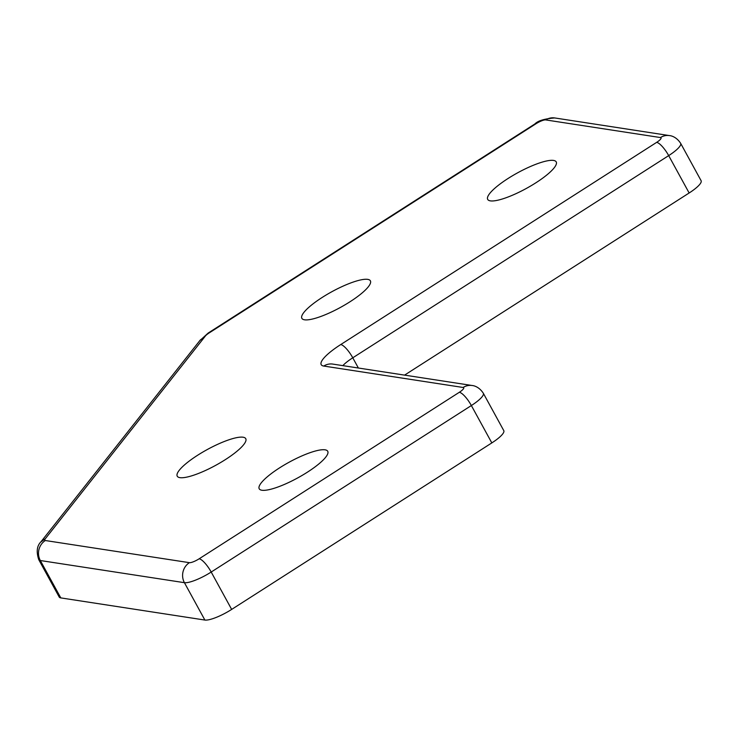 <?xml version="1.0" encoding="UTF-8"?>
<svg xmlns="http://www.w3.org/2000/svg" width="738" height="738" viewBox="0 0 738 738"><rect width="100%" height="100%" fill="white"/><g stroke="black" fill="none" stroke-linecap="round" stroke-linejoin="round"><path stroke-width="1.11" d="M40.784 542.043L45.359 538.694L205.063 336.427L200.339 339.96L40.885 541.904M38.745 559.653A22.979 5.258 -28.7 0 0 40.322 560.529L184.417 582.679A22.979 5.258 -28.7 0 0 211.197 572.042L471.361 405.54A22.979 5.258 -28.7 0 0 483.316 393.243L503.777 430.614A22.979 5.258 151.3 0 1 491.822 442.911L231.658 609.413A22.979 5.258 151.3 0 1 204.878 620.049L60.784 597.9A22.979 5.258 151.3 0 1 59.206 597.033L38.754 559.662C36.153 551.701 36.918 545.723 41.042 541.72M279.536 467.892A39.059 8.948 151.3 0 1 327.727 451.278A39.059 8.948 151.3 0 1 297.765 477.883A39.059 8.948 151.3 0 1 259.213 488.787A39.059 8.948 151.3 0 1 279.536 467.892M322.192 297.442A39.059 8.948 151.3 0 1 370.384 280.827A39.059 8.948 151.3 0 1 340.421 307.432A39.059 8.948 151.3 0 1 301.87 318.346A39.059 8.948 151.3 0 1 322.192 297.442M508.021 178.504A39.059 8.948 151.3 0 1 556.212 161.89A39.059 8.948 151.3 0 1 526.249 188.494A39.059 8.948 151.3 0 1 487.698 199.408A39.059 8.948 151.3 0 1 508.021 178.504M197.563 455.291A39.059 8.948 151.3 0 1 245.754 438.676A39.059 8.948 151.3 0 1 215.791 465.281A39.059 8.948 151.3 0 1 177.24 476.185A39.059 8.948 151.3 0 1 197.563 455.291M342.847 365.633A22.979 5.258 151.3 0 1 352.773 357.801L668.683 155.617A22.979 5.258 -28.7 0 0 680.639 143.32L701.1 180.69A22.979 5.258 151.3 0 1 689.144 192.987L404.562 375.125M60.784 597.9L40.322 560.529A14.594 13.607 -81.3 0 1 45.304 540.52A8.386 1.919 151.3 0 1 45.359 538.694M204.878 620.049L184.417 582.679A14.594 13.607 -81.3 0 1 189.398 562.67L45.304 540.52M231.658 609.413L211.197 572.042A14.594 4.068 -122.6 0 0 199.168 558.786A8.386 1.919 151.3 0 1 189.398 562.67M491.822 442.911L471.361 405.54A14.594 4.068 -122.6 0 0 459.331 392.284L199.168 558.786M483.316 393.243C478.621 386.029 472.671 385.522 472.163 385.513A14.594 13.607 98.7 0 0 463.123 387.478A8.386 1.919 151.3 0 1 459.331 392.284M472.163 385.513L332.81 364.092A14.594 13.607 98.7 0 0 323.77 366.057L463.123 387.478M358.373 368.022L352.773 357.801A14.594 4.068 -122.6 0 0 340.753 344.545A37.564 8.607 -28.7 0 0 323.77 366.057M689.144 192.987L668.683 155.617A14.594 4.068 -122.6 0 0 656.663 142.36L340.753 344.545M680.639 143.32C675.953 136.106 669.993 135.598 669.486 135.598A14.594 13.607 98.7 0 0 660.455 137.554A8.386 1.919 151.3 0 1 656.663 142.36M669.486 135.598L554.727 117.951A14.594 13.607 98.7 0 0 545.686 119.916L660.455 137.554M554.727 117.951C544.57 118.735 537.956 120.737 534.865 123.966A14.594 4.068 57.4 0 1 535.917 123.79A8.386 1.919 151.3 0 1 545.686 119.916M534.865 123.966L208.171 333.05A14.594 4.068 57.4 0 1 209.223 332.884L535.917 123.79M205.063 336.427A8.386 1.919 151.3 0 1 209.223 332.884M199.85 340.624L208.171 333.05"/></g></svg>
